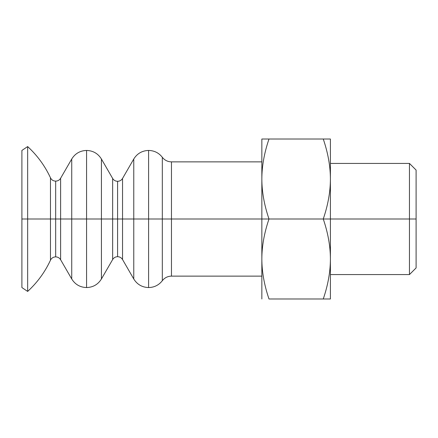 <?xml version="1.0" encoding="UTF-8"?>
<svg xmlns="http://www.w3.org/2000/svg" width="438" height="438" viewBox="0 0 438 438"><rect width="100%" height="100%" fill="white"/><g stroke="black" fill="none" stroke-linecap="round" stroke-linejoin="round"><path stroke-width="0.66" d="M21.9 150.442L21.9 287.558L21.9 150.442L27.654 146.577L27.654 219L21.9 219L27.654 219L27.654 291.423L27.654 219L50.48 219L27.654 219L27.654 146.577C37.334 155.479 44.939 165.892 50.48 177.812L50.48 219L55.664 219L55.664 256.871L55.664 219L50.48 219L50.48 260.188L50.48 177.812C51.564 179.925 53.294 181.031 55.664 181.129C57.827 181.058 59.475 180.106 60.614 178.271L60.614 219L71.733 219L60.614 219L60.614 259.729L60.614 219L55.664 219L55.664 181.129L55.664 219L60.614 219L60.614 178.271L71.733 159.01L71.733 219L86.576 219L86.576 287.558L86.576 219L71.733 219L71.733 278.99L71.733 159.01C75.155 153.514 80.105 150.656 86.576 150.442C93.048 150.656 97.997 153.514 101.419 159.01L112.648 178.458L112.648 219L117.592 219L117.592 256.684L117.592 219L101.419 219L101.419 159.01L101.419 278.99L101.419 219L86.576 219L86.576 150.442L86.576 219L112.648 219L112.648 178.458C113.787 180.292 115.435 181.244 117.592 181.316L117.592 219L117.592 181.316C119.749 181.244 121.403 180.292 122.541 178.458L133.765 159.01L133.765 219L133.765 159.01C137.187 153.514 142.136 150.656 148.608 150.442L148.608 219L162.323 219L162.323 157.297L162.323 219L148.608 219L148.608 287.558L148.608 219L122.541 219L122.541 178.458L122.541 219L117.592 219L122.541 219L122.541 259.542L122.541 219L133.765 219L133.765 278.99L133.765 219L148.608 219L148.608 150.442C154.258 150.573 158.83 152.862 162.323 157.297C164.65 160.259 167.699 161.781 171.461 161.868L171.461 219L261.847 219L261.847 258.989C261.864 246.266 264.245 232.939 268.992 219L261.847 219L261.847 161.868L171.461 161.868L171.461 219L162.323 219L162.323 280.703L162.323 219L171.461 219L171.461 276.132L171.461 219L268.992 219C264.245 205.061 261.864 191.734 261.847 179.011L261.847 219L261.847 179.011C261.864 191.734 264.245 205.061 268.992 219C264.245 232.939 261.864 246.266 261.847 258.989C261.864 271.713 264.245 285.045 268.992 298.984L330.405 298.984L330.405 179.011C330.389 191.734 328.007 205.061 323.26 219L416.1 219L416.1 170.064L409.459 163.423L409.459 219L409.459 163.423L330.405 163.423M112.648 219L112.648 259.542L112.648 219M21.9 287.558L27.654 291.423C37.334 282.521 44.939 272.108 50.48 260.188C51.564 258.075 53.294 256.969 55.664 256.871C57.827 256.942 59.475 257.894 60.614 259.729L71.733 278.99C75.155 284.486 80.105 287.344 86.576 287.558C93.048 287.344 97.997 284.486 101.419 278.99L112.648 259.542C113.787 257.708 115.435 256.756 117.592 256.684C119.749 256.756 121.403 257.708 122.541 259.542L133.765 278.99C137.187 284.486 142.136 287.344 148.608 287.558C154.258 287.427 158.83 285.138 162.323 280.703C164.65 277.741 167.699 276.219 171.461 276.132L261.847 276.132L261.847 219L261.847 298.984L261.847 258.989C261.864 271.713 264.245 285.045 268.992 298.984L323.26 298.984C328.007 285.045 330.389 271.713 330.405 258.989C330.389 271.713 328.007 285.045 323.26 298.984L330.405 298.984L330.405 258.989C330.389 246.266 328.007 232.939 323.26 219C328.007 232.939 330.389 246.266 330.405 258.989L330.405 219L268.992 219L323.26 219C328.007 205.061 330.389 191.734 330.405 179.011L330.405 139.016L323.26 139.016C328.007 152.955 330.389 166.287 330.405 179.011C330.389 166.287 328.007 152.955 323.26 139.016L268.992 139.016C264.245 152.955 261.864 166.287 261.847 179.011C261.864 166.287 264.245 152.955 268.992 139.016L261.847 139.016L261.847 179.011L261.847 139.016L330.405 139.016L330.405 219L409.459 219L409.459 274.577L409.459 219L416.1 219L416.1 267.936L409.459 274.577L330.405 274.577M416.1 199.005L416.1 219M261.847 199.005L261.847 219"/></g></svg>
